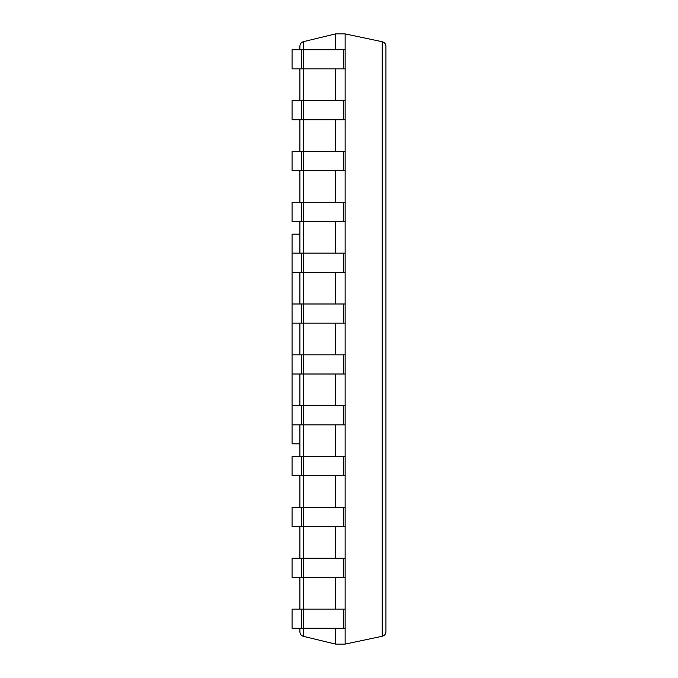<?xml version="1.0" encoding="UTF-8"?>
<svg xmlns="http://www.w3.org/2000/svg" width="678" height="678" viewBox="0 0 678 678"><rect width="100%" height="100%" fill="white"/><g stroke="black" fill="none" stroke-linecap="round" stroke-linejoin="round"><path stroke-width="1.02" d="M301.642 49.74L301.642 68.91L292.065 68.91L292.065 49.74L345.136 49.74L345.136 33.9L335.551 33.9L303.481 41.638C301.235 42.341 300.04 43.858 299.888 46.197L299.888 49.74M335.551 628.26L335.551 644.1L303.481 636.362C301.235 635.659 300.04 634.142 299.888 631.803L299.888 628.26M335.551 33.9L335.551 49.74M335.551 68.91L335.551 100.59M335.551 119.76L335.551 151.44M335.551 170.61L335.551 202.29M335.551 221.46L335.551 253.14M335.551 272.31L335.551 303.99M335.551 323.16L335.551 354.84M335.551 374.01L335.551 405.69M335.551 424.86L335.551 456.54M335.551 475.71L335.551 507.39M335.551 526.56L335.551 558.24M335.551 577.41L335.551 609.09M299.888 68.91L299.888 100.59M299.888 119.76L299.888 151.44M299.888 170.61L299.888 202.29M299.888 221.46L299.888 253.14M299.888 272.31L299.888 303.99M299.888 323.16L299.888 354.84M299.888 374.01L299.888 405.69M299.888 424.86L299.888 456.54M299.888 475.71L299.888 507.39M299.888 526.56L299.888 558.24M299.888 577.41L299.888 609.09M335.551 644.1L345.136 644.1L382.214 636.278C384.528 635.625 385.774 634.091 385.935 631.684L385.935 46.316C385.774 43.909 384.528 42.375 382.214 41.722L382.214 636.278M301.642 68.91L345.136 68.91L345.136 644.1M345.136 33.9L382.214 41.722M301.642 628.26L292.065 628.26L292.065 609.09L301.642 609.09L301.642 628.26L345.136 628.26M301.642 609.09L345.136 609.09M301.642 577.41L292.065 577.41L292.065 558.24L301.642 558.24L301.642 577.41L345.136 577.41M301.642 558.24L345.136 558.24M301.642 526.56L292.065 526.56L292.065 507.39L301.642 507.39L301.642 526.56L345.136 526.56M301.642 507.39L345.136 507.39M301.642 475.71L292.065 475.71L292.065 456.54L301.642 456.54L301.642 475.71L345.136 475.71M301.642 456.54L345.136 456.54M299.888 234.173L292.065 234.173L292.065 405.69L301.642 405.69L301.642 424.86L345.136 424.86M292.065 405.69L292.065 424.86L301.642 424.86M301.642 405.69L345.136 405.69M292.065 354.84L301.642 354.84L301.642 374.01L345.136 374.01M292.065 374.01L301.642 374.01M301.642 354.84L345.136 354.84M292.065 303.99L301.642 303.99L301.642 323.16L345.136 323.16M292.065 323.16L301.642 323.16M301.642 303.99L345.136 303.99M292.065 253.14L301.642 253.14L301.642 272.31L345.136 272.31M292.065 272.31L301.642 272.31M301.642 253.14L345.136 253.14M301.642 221.46L292.065 221.46L292.065 202.29L301.642 202.29L301.642 221.46L345.136 221.46M301.642 202.29L345.136 202.29M301.642 170.61L292.065 170.61L292.065 151.44L301.642 151.44L301.642 170.61L345.136 170.61M301.642 151.44L345.136 151.44M301.642 119.76L292.065 119.76L292.065 100.59L301.642 100.59L301.642 119.76L345.136 119.76M301.642 100.59L345.136 100.59M345.136 49.74L345.136 68.91M292.065 424.86L292.065 443.827L299.888 443.827M303.481 41.638L303.481 49.74M303.481 68.91L303.481 100.59M303.481 119.76L303.481 151.44M303.481 170.61L303.481 202.29M303.481 221.46L303.481 253.14M303.481 272.31L303.481 303.99M303.481 323.16L303.481 354.84M303.481 374.01L303.481 405.69M303.481 424.86L303.481 456.54M303.481 475.71L303.481 507.39M303.481 526.56L303.481 558.24M303.481 577.41L303.481 609.09M303.481 628.26L303.481 636.362M303.371 609.09L303.371 628.26M343.407 609.09L343.407 628.26M303.371 558.24L303.371 577.41M343.407 558.24L343.407 577.41M303.371 507.39L303.371 526.56M343.407 507.39L343.407 526.56M303.371 456.54L303.371 475.71M343.407 456.54L343.407 475.71M303.371 405.69L303.371 424.86M343.407 405.69L343.407 424.86M303.371 354.84L303.371 374.01M343.407 354.84L343.407 374.01M303.371 303.99L303.371 323.16M343.407 303.99L343.407 323.16M303.371 253.14L303.371 272.31M343.407 253.14L343.407 272.31M303.371 202.29L303.371 221.46M343.407 202.29L343.407 221.46M303.371 151.44L303.371 170.61M343.407 151.44L343.407 170.61M303.371 100.59L303.371 119.76M343.407 100.59L343.407 119.76M303.371 49.74L303.371 68.91M343.407 49.74L343.407 68.91"/></g></svg>
